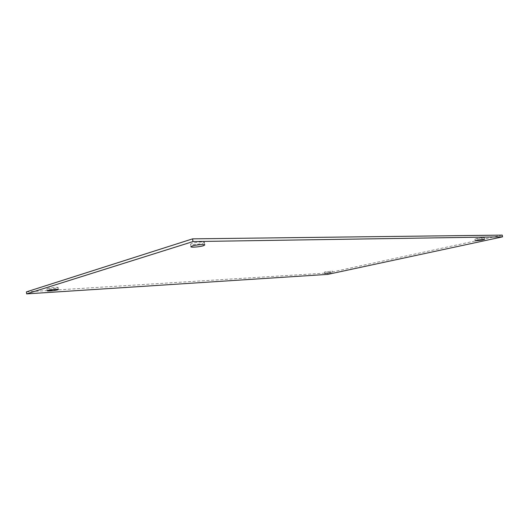 <?xml version="1.0" encoding="UTF-8"?>
<svg xmlns="http://www.w3.org/2000/svg" width="529" height="529" viewBox="0 0 529 529"><rect width="100%" height="100%" fill="white"/><g stroke="black" fill="none" stroke-linecap="round" stroke-linejoin="round"><path stroke-width="0.4" stroke-dasharray="2.65 1.98" d="M57.509 287.836L58.097 287.518C58.335 286.936 49.779 287.677 47.537 288.437L46.969 288.748C46.777 289.33 55.241 288.589 57.509 287.836M330.929 271.258L324.561 271.972L330.929 271.258M482.051 238.314L484.346 237.567L477.198 238.4L474.936 239.134L482.051 238.314M203.01 243.175L204.452 242.388C204.663 241.469 195.518 242.183 191.941 243.366L190.559 244.14C190.4 245.059 199.413 244.352 203.01 243.175M26.45 291.869L327.596 272.971L327.801 274.372M327.596 272.971L502.252 235.121M58.322 289.522L58.097 287.518M332.384 272.29L332.172 270.848M484.643 239.293L484.346 237.567M204.789 244.98L204.452 242.388M47.193 290.765L46.969 288.748M324.78 273.407L324.561 271.972M475.221 240.854L474.936 239.134M190.896 246.745L190.559 244.14"/><path stroke-width="0.79" d="M57.727 289.832L58.322 289.522C58.56 288.953 50.004 289.707 47.755 290.454L47.193 290.765C47.002 291.327 55.466 290.58 57.727 289.832M331.147 272.693L324.78 273.407L331.147 272.693M482.342 240.027L484.643 239.293L477.489 240.126L475.221 240.854L482.342 240.027M203.348 245.76L204.789 244.98C205.007 244.087 195.862 244.815 192.285 245.985L190.896 246.745C190.738 247.638 199.75 246.917 203.348 245.76M26.668 293.879L192.959 241.581L502.55 236.84L327.801 274.372L26.668 293.879L26.45 291.869L192.602 238.857L192.959 241.581M502.55 236.84L502.252 235.121L192.602 238.857"/></g></svg>
